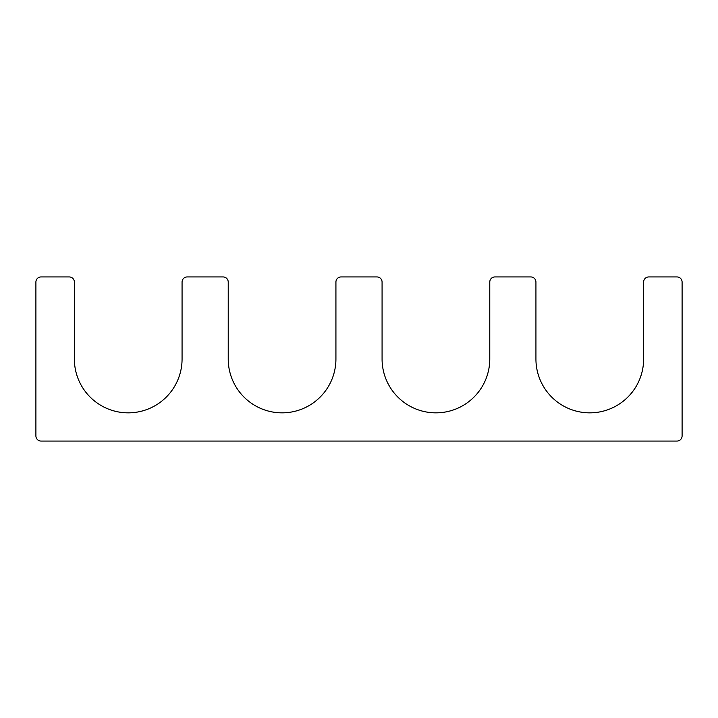 <?xml version="1.0" encoding="UTF-8"?>
<svg xmlns="http://www.w3.org/2000/svg" width="718" height="718" viewBox="0 0 718 718"><rect width="100%" height="100%" fill="white"/><g stroke="black" fill="none" stroke-linecap="round" stroke-linejoin="round"><path stroke-width="1.08" d="M382.075 359L382.075 282.075A5.125 5.125 0 0 0 376.95 276.942L341.05 276.942A5.125 5.125 0 0 0 335.925 282.075L335.925 359A53.85 53.85 0 0 1 282.075 412.85A53.85 53.85 0 0 1 228.225 359L228.225 282.075A5.125 5.125 0 0 0 223.092 276.942L187.192 276.942A5.125 5.125 0 0 0 182.067 282.075L182.067 359A53.85 53.85 0 0 1 128.217 412.85A53.85 53.85 0 0 1 74.367 359L74.367 282.075A5.125 5.125 0 0 0 69.233 276.942L41.025 276.942A5.125 5.125 0 0 0 35.9 282.075L35.9 435.925A5.125 5.125 0 0 0 41.025 441.058L676.975 441.058A5.125 5.125 0 0 0 682.1 435.925L682.1 282.075A5.125 5.125 0 0 0 676.975 276.942L648.767 276.942A5.125 5.125 0 0 0 643.633 282.075L643.633 359A53.85 53.85 0 0 1 589.783 412.85A53.85 53.85 0 0 1 535.933 359L535.933 282.075A5.125 5.125 0 0 0 530.808 276.942L494.908 276.942A5.125 5.125 0 0 0 489.775 282.075L489.775 359A53.85 53.85 0 0 1 435.925 412.85A53.85 53.85 0 0 1 382.075 359"/></g></svg>
